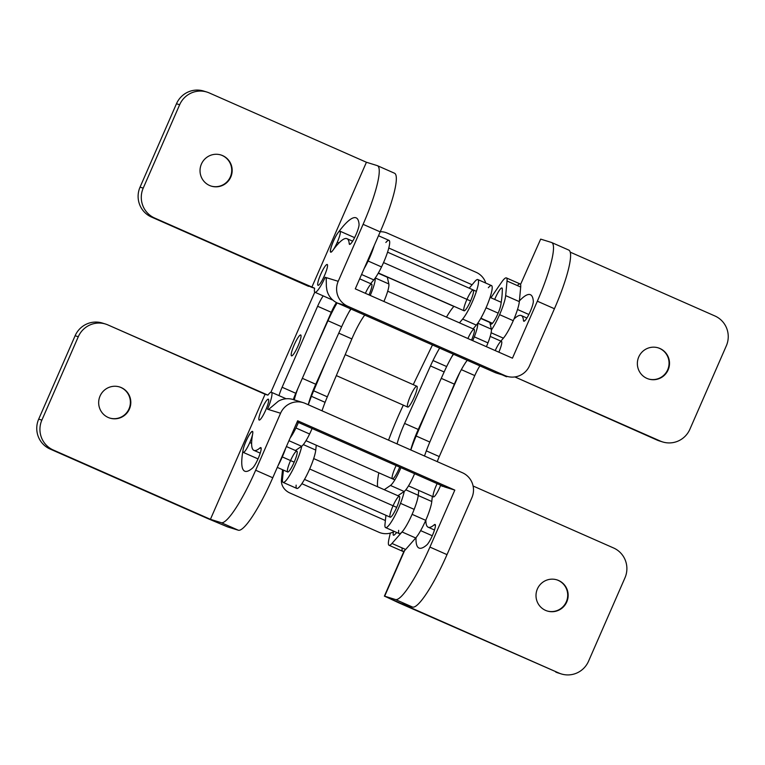<?xml version="1.0" encoding="UTF-8"?>
<svg xmlns="http://www.w3.org/2000/svg" width="765" height="765" viewBox="0 0 765 765"><rect width="100%" height="100%" fill="white"/><g stroke="black" fill="none" stroke-linecap="round" stroke-linejoin="round"><path stroke-width="1.15" d="M294.209 344.833A11.379 1.979 113.8 0 1 300.712 335.013A11.379 1.979 113.8 0 1 297.929 346.22A11.379 1.979 113.8 0 1 291.522 355.83A11.379 1.979 113.8 0 1 294.209 344.833A11.379 1.979 -66.2 0 0 293.129 354.75A11.379 1.979 -66.2 0 0 301.018 336.696A11.379 1.979 -66.2 0 0 294.209 344.833M369.151 257.126L369.763 257.394A22.749 3.968 -66.2 0 0 374.228 245.498A22.749 3.968 113.8 0 1 369.763 257.394A22.749 3.968 113.8 0 1 364.15 268.582A22.749 3.968 -66.2 0 0 369.763 257.394L369.151 257.126M281.874 456.887L282.228 457.049A22.749 3.968 -66.2 0 0 285.842 447.812A22.749 3.968 113.8 0 1 282.228 457.049A22.749 3.968 113.8 0 1 278.011 465.742A22.749 3.968 -66.2 0 0 282.228 457.049L281.874 456.887M278.995 395.62A15.166 2.639 113.8 0 1 282.113 387.253L317.618 306.258A15.166 2.639 113.8 0 1 323.203 295.902A15.166 2.639 -66.2 0 0 317.618 306.258L282.113 387.253A15.166 2.639 -66.2 0 0 278.995 395.62M314.788 292.144L270.896 392.263L314.788 292.144M297.987 346.086A11.379 1.979 113.8 0 1 291.226 354.118A11.379 1.979 113.8 0 1 299.134 336.065A11.379 1.979 113.8 0 1 297.987 346.086A11.379 1.979 -66.2 0 0 300.712 335.013A11.379 1.979 -66.2 0 0 294.305 344.623A11.379 1.979 -66.2 0 0 291.522 355.83A11.379 1.979 -66.2 0 0 297.987 346.086M295.778 393.286A15.166 2.639 -66.2 0 0 293.311 399.588A15.166 2.639 113.8 0 1 295.778 393.286L282.113 387.253L295.778 393.286L331.283 312.283L295.778 393.286M336.437 302.558A15.166 2.639 -66.2 0 0 331.283 312.283L317.618 306.258L331.283 312.283A15.166 2.639 113.8 0 1 336.437 302.558M439.626 348.113A37.925 6.608 -66.2 0 0 433 360.525L446.664 366.55A37.925 6.608 113.8 0 1 453.291 354.138A37.925 6.608 -66.2 0 0 446.664 366.55L433 360.525A37.925 6.608 -66.2 0 0 430.475 365.938L404.599 423.428A30.342 5.288 -66.2 0 0 397.073 443.91A30.342 5.288 113.8 0 1 404.599 423.428L418.264 429.461L404.599 423.428L430.475 365.938L444.14 371.972L430.475 365.938A37.925 6.608 113.8 0 1 433 360.525A37.925 6.608 113.8 0 1 439.626 348.113M488.357 287.707A22.74 3.959 113.8 0 1 490.145 297.136A22.74 3.959 113.8 0 1 476.299 325.106L473.124 328.874L476.299 325.106L462.634 319.072A22.74 3.959 -66.2 0 0 476.471 291.102A22.74 3.959 -66.2 0 0 474.692 281.683L472.091 284.771L474.692 281.683A22.74 3.959 113.8 0 1 477.838 279.569A22.74 3.959 113.8 0 1 474.596 296.399A22.74 3.959 113.8 0 1 462.634 319.072L476.299 325.106A22.74 3.959 -66.2 0 0 488.261 302.424A22.74 3.959 -66.2 0 0 491.503 285.594L477.838 279.569M453.196 307.195L453.855 306.421L453.196 307.195A37.925 6.608 -66.2 0 0 446.473 317.121A37.925 6.608 113.8 0 1 453.196 307.195M413.234 384.652L432.464 344.958L413.234 384.652M377.614 486.779A75.85 13.215 113.8 0 1 378.818 472.808A75.85 13.215 -66.2 0 0 377.614 486.779M388.553 440.162A75.85 13.215 113.8 0 1 403.318 405.144A75.85 13.215 -66.2 0 0 388.553 440.162M397.905 495.73L404.121 491.493L390.456 485.459L384.24 489.696L390.456 485.459L404.121 491.493A18.962 3.299 -66.2 0 0 414.582 473.698A18.962 3.299 113.8 0 1 404.121 491.493L397.905 495.73M400.917 467.673A18.962 3.299 113.8 0 1 390.456 485.459A18.962 3.299 -66.2 0 0 400.917 467.673M410.738 449.944A30.342 5.288 113.8 0 1 418.264 429.461L444.14 371.972A37.925 6.608 113.8 0 1 446.664 366.55A37.925 6.608 -66.2 0 0 444.14 371.972L418.264 429.461A30.342 5.288 -66.2 0 0 410.738 449.944M462.634 319.072L459.459 322.84L462.634 319.072M472.091 284.771L469.213 288.185L472.091 284.771L388.783 248.023L472.091 284.771M411.427 393.793A11.379 1.979 113.8 0 1 416.925 389.404A11.379 1.979 113.8 0 1 408.5 406.789A11.379 1.979 113.8 0 1 411.427 393.793A11.379 1.979 -66.2 0 0 407.697 407.076A11.379 1.979 -66.2 0 0 414.095 397.465A11.379 1.979 -66.2 0 0 416.877 386.258L345.206 354.644M399.693 467.128A11.379 1.979 113.8 0 1 392.416 478.804A11.379 1.979 113.8 0 1 396.136 465.56A11.379 1.979 -66.2 0 0 392.416 478.804A11.379 1.979 -66.2 0 0 399.693 467.128M467.807 297.509A11.379 1.979 113.8 0 1 473.296 293.119A11.379 1.979 113.8 0 1 464.881 310.504A11.379 1.979 113.8 0 1 467.807 297.509A11.379 1.979 -66.2 0 1 473.258 289.964A11.379 1.979 -66.2 0 1 470.475 301.18A11.379 1.979 -66.2 0 1 464.068 310.781L378.379 272.99M387.3 277.064L453.855 306.421L387.3 277.064M485.746 283.05A15.166 12.833 40.1 0 0 476.107 272.302L387.281 233.115A15.166 12.833 40.1 0 0 380.234 231.757A15.166 12.833 -139.9 0 1 387.281 233.115L476.107 272.302A15.166 12.833 -139.9 0 1 485.746 283.05M301.62 446.282A18.962 3.299 -66.2 0 0 309.605 434.004L295.94 427.97A18.962 3.299 113.8 0 1 290.165 437.915A18.962 3.299 -66.2 0 0 295.94 427.97A18.962 3.299 -66.2 0 0 298.417 422.462A18.962 3.299 113.8 0 1 295.94 427.97L309.605 434.004A18.962 3.299 113.8 0 1 301.62 446.282L295.405 450.518L301.62 446.282L288.95 440.697L301.62 446.282M373.798 279.894A22.74 3.959 -66.2 0 0 381.534 266.937L368.108 261.008L381.534 266.937A22.74 3.959 113.8 0 1 373.798 279.894L370.623 283.662L373.798 279.894L361.558 274.492L373.798 279.894M385.856 242.495A22.74 3.959 113.8 0 1 389.414 245.154A22.74 3.959 113.8 0 1 381.534 266.937A22.74 3.959 -66.2 0 0 389.012 240.382L378.493 235.744M350.791 308.926A37.925 6.608 -66.2 0 0 341.639 326.76L315.763 384.25A30.342 5.288 -66.2 0 0 308.238 404.733A30.342 5.288 113.8 0 1 315.763 384.25L341.639 326.76A37.925 6.608 113.8 0 1 350.791 308.926M312.082 428.486A18.962 3.299 113.8 0 1 309.605 434.004A18.962 3.299 -66.2 0 0 312.082 428.486M327.975 320.726A37.925 6.608 113.8 0 1 337.126 302.892A37.925 6.608 -66.2 0 0 327.975 320.726L341.639 326.76L327.975 320.726L312.952 354.09L327.975 320.726M294.267 399.885A30.342 5.288 113.8 0 1 297.843 388.572A30.342 5.288 -66.2 0 0 294.267 399.885M295.367 426.057A11.379 1.979 113.8 0 1 295.175 426.44A11.379 1.979 -66.2 0 0 295.367 426.057A11.379 1.979 -66.2 0 0 297.193 421.917A11.379 1.979 113.8 0 1 295.367 426.057M302.338 378.321L315.763 384.25L302.338 378.321M322.008 410.805A37.925 6.608 113.8 0 1 325.087 402.333L311.422 396.308A37.925 6.608 -66.2 0 0 308.343 404.781A37.925 6.608 113.8 0 1 311.422 396.308L325.087 402.333A37.925 6.608 113.8 0 1 327.324 396.834L351.862 338.924A30.342 5.288 113.8 0 1 364.733 315.075A30.342 5.288 -66.2 0 0 351.862 338.924L338.761 333.148L351.862 338.924L327.324 396.834L313.66 390.8L327.324 396.834A37.925 6.608 -66.2 0 0 325.087 402.333A37.925 6.608 -66.2 0 0 322.008 410.805M282.486 479.1L282.887 475.323L282.486 479.1A22.74 3.959 -66.2 0 0 290.279 474.338A22.74 3.959 -66.2 0 0 301.745 446.196A22.74 3.959 113.8 0 1 292.708 469.882A22.74 3.959 113.8 0 1 283.107 482.38A22.74 3.959 113.8 0 1 282.486 479.1M283.107 482.38L296.772 488.414A22.74 3.959 -66.2 0 0 307.214 474.262A22.74 3.959 -66.2 0 0 315.754 450.069L303.322 444.589L315.754 450.069L316.261 445.211L315.754 450.069A22.74 3.959 113.8 0 1 304.766 478.928A22.74 3.959 113.8 0 1 296.151 485.134M378.235 273.229L387.339 277.246A75.85 13.215 -66.2 0 0 387.262 276.901A75.85 13.215 113.8 0 1 387.339 277.246L378.235 273.229M375.261 277.972L388.84 283.958L387.339 277.246L388.84 283.958L375.261 277.972M375.194 278.068A18.962 3.299 113.8 0 1 370.222 295.443A18.962 3.299 -66.2 0 0 375.194 278.068M383.896 301.477A18.962 3.299 -66.2 0 0 388.84 283.958A18.962 3.299 113.8 0 1 383.896 301.477M351.059 309.05A30.342 5.288 -66.2 0 0 349.165 311.738A30.342 5.288 113.8 0 1 351.059 309.05M327.277 358.661L313.66 390.8A37.925 6.608 -66.2 0 0 311.422 396.308A37.925 6.608 113.8 0 1 313.66 390.8L327.277 358.661M283.433 470.102L282.887 475.323A15.166 13.129 -174 0 0 290.021 493.052L378.847 532.23A15.166 13.129 -174 0 0 394.271 531.417A15.166 13.129 6 0 1 378.847 532.23L290.021 493.052A15.166 13.129 6 0 1 281.463 479.77A15.166 13.129 6 0 1 282.887 475.323L283.433 470.102M365.393 293.311A11.379 1.979 113.8 0 1 371.618 284.102A11.379 1.979 113.8 0 1 369.017 294.907A11.379 1.979 -66.2 0 0 371.618 284.102L359.674 278.823M289.419 463.294A11.379 1.979 113.8 0 1 297.203 451.79A11.379 1.979 113.8 0 1 290.231 469.624A11.379 1.979 113.8 0 1 289.419 463.294A11.379 1.979 -66.2 0 0 287.697 471.976A11.379 1.979 -66.2 0 0 294.095 462.376A11.379 1.979 -66.2 0 0 296.877 451.159L286.397 446.54M301.859 483.7L385.388 520.535L301.859 483.7M477.695 323.279A18.962 3.299 113.8 0 1 474.3 336.849L487.965 342.873A18.962 3.299 -66.2 0 0 491.34 329.17L477.762 323.184L491.34 329.17A18.962 3.299 113.8 0 1 487.965 342.873A18.962 3.299 113.8 0 1 486.397 346.679A18.962 3.299 -66.2 0 0 487.965 342.873L474.3 336.849A18.962 3.299 -66.2 0 0 477.695 323.279M385.608 527.592L399.273 533.616A22.74 3.959 -66.2 0 0 414.171 509.366L400.506 503.341A22.74 3.959 113.8 0 1 385.608 527.592A22.74 3.959 113.8 0 1 384.986 524.312L385.933 515.314L384.986 524.312A22.74 3.959 -66.2 0 0 389.739 524.226A22.74 3.959 -66.2 0 0 400.506 503.341A22.74 3.959 -66.2 0 0 404.245 491.407A22.74 3.959 113.8 0 1 400.506 503.341L414.171 509.366A22.74 3.959 -66.2 0 0 418.254 495.28L405.823 489.801L418.254 495.28A22.74 3.959 113.8 0 1 414.171 509.366A22.74 3.959 113.8 0 1 403.413 530.25A22.74 3.959 113.8 0 1 398.651 530.346M410.843 449.992A37.925 6.608 113.8 0 1 416.16 436.012L429.777 403.872L416.16 436.012A37.925 6.608 -66.2 0 0 410.843 449.992M451.666 356.949A30.342 5.288 113.8 0 1 453.559 354.262A30.342 5.288 -66.2 0 0 451.666 356.949M472.722 340.655A18.962 3.299 -66.2 0 0 474.3 336.849A18.962 3.299 113.8 0 1 472.722 340.655M467.893 338.522A11.379 1.979 113.8 0 1 473.908 329.285A11.379 1.979 113.8 0 1 472.388 337.996A11.379 1.979 113.8 0 1 471.517 340.119A11.379 1.979 -66.2 0 0 472.388 337.996A11.379 1.979 -66.2 0 0 474.118 329.313L387.702 291.197M304.499 479.397L390.198 517.188A11.379 1.979 -66.2 0 0 397.647 505.063A11.379 1.979 113.8 0 1 389.873 516.557A11.379 1.979 113.8 0 1 396.834 498.723A11.379 1.979 113.8 0 1 397.647 505.063A11.379 1.979 -66.2 0 0 399.378 496.37L313.679 458.579M418.761 490.422L418.254 495.28L418.761 490.422M429.825 442.046A37.925 6.608 -66.2 0 0 424.508 456.017A37.925 6.608 113.8 0 1 429.825 442.046L416.16 436.012L429.825 442.046L454.362 384.135L429.825 442.046M467.233 360.286A30.342 5.288 -66.2 0 0 454.362 384.135L441.262 378.359L454.362 384.135A30.342 5.288 113.8 0 1 467.233 360.286M489.839 322.457L491.34 329.17L489.839 322.457L480.736 318.441L489.839 322.457A75.85 13.215 -66.2 0 0 489.763 322.113A75.85 13.215 113.8 0 1 489.839 322.457M249.773 442.572A11.379 1.979 113.8 0 1 243.28 452.392A11.379 1.979 113.8 0 1 246.053 441.185A11.379 1.979 113.8 0 1 252.46 431.575A11.379 1.979 113.8 0 1 249.773 442.572L251.618 443.384L249.773 442.572A11.379 1.979 -66.2 0 0 250.863 432.655A11.379 1.979 -66.2 0 0 242.974 450.709A11.379 1.979 -66.2 0 0 249.773 442.572M282.285 456.915L294.19 462.165L282.285 456.915M309.672 468.993L396.691 507.377L309.672 468.993M261.85 409.036A11.379 1.979 113.8 0 1 268.352 399.215A11.379 1.979 113.8 0 1 265.57 410.423A11.379 1.979 113.8 0 1 259.172 420.033A11.379 1.979 113.8 0 1 261.85 409.036A11.379 1.979 -66.2 0 0 260.769 418.943A11.379 1.979 -66.2 0 0 268.658 400.889A11.379 1.979 -66.2 0 0 261.85 409.036M320.707 274.329A11.379 1.979 113.8 0 1 327.2 264.508A11.379 1.979 113.8 0 1 324.427 275.716A11.379 1.979 113.8 0 1 318.02 285.326A11.379 1.979 113.8 0 1 320.707 274.329A11.379 1.979 -66.2 0 0 319.617 284.236A11.379 1.979 -66.2 0 0 327.506 266.182A11.379 1.979 -66.2 0 0 320.707 274.329M337.317 242.189A11.379 1.979 113.8 0 1 330.824 252.01A11.379 1.979 113.8 0 1 333.597 240.803A11.379 1.979 113.8 0 1 340.004 231.193A11.379 1.979 113.8 0 1 337.317 242.189L339 242.935L337.317 242.189A11.379 1.979 -66.2 0 0 338.407 232.283A11.379 1.979 -66.2 0 0 330.518 250.337A11.379 1.979 -66.2 0 0 337.317 242.189M383.542 262.586L470.571 300.97L383.542 262.586M486.043 307.798L498.158 313.134L486.043 307.798M260.875 447.63L260.798 447.601A11.379 1.979 -66.2 0 0 259.937 447.974L261.181 448.52L259.937 447.974A11.379 1.979 113.8 0 1 260.798 447.601A11.379 1.979 113.8 0 1 258.876 456.887A11.379 1.979 113.8 0 1 252.555 468.075A98.599 17.184 113.8 0 1 243.127 449.724L243.127 449.724A11.379 1.979 113.8 0 1 247.554 437.896A11.379 1.979 113.8 0 1 252.46 431.364A11.379 1.979 -66.2 0 0 247.554 437.896A11.379 1.979 -66.2 0 0 243.127 449.724L243.127 449.724A98.599 17.184 -66.2 0 0 244.743 471.183A98.599 17.184 -66.2 0 0 252.555 468.075A11.379 1.979 -66.2 0 0 258.838 456.992A11.379 1.979 -66.2 0 0 260.836 447.611L260.875 447.63M252.526 431.403L252.46 431.364A11.379 1.979 113.8 0 1 252.68 433.86A75.85 13.215 -66.2 0 0 259.937 447.974A75.85 13.215 113.8 0 1 253.923 450.356A75.85 13.215 113.8 0 1 252.68 433.86A11.379 1.979 -66.2 0 0 252.498 431.384A11.379 1.979 -66.2 0 0 252.46 431.364L252.526 431.403M435.122 524.484L435.055 524.455A11.379 1.979 -66.2 0 0 434.185 524.828L435.428 525.373L434.185 524.828A11.379 1.979 113.8 0 1 435.055 524.455A11.379 1.979 113.8 0 1 433.124 533.75A11.379 1.979 113.8 0 1 426.813 544.929A98.599 17.184 113.8 0 1 416.026 537.623A98.599 17.184 -66.2 0 0 418.991 548.036A98.599 17.184 -66.2 0 0 426.813 544.929A11.379 1.979 -66.2 0 0 433.086 533.855A11.379 1.979 -66.2 0 0 435.084 524.474A11.379 1.979 -66.2 0 0 435.055 524.455L435.122 524.484M105.522 324.035L102.347 323.05A22.749 22.405 107.2 0 0 75.113 335.749L78.288 336.734L75.113 335.749L38.69 419.134L41.865 420.119L78.288 336.734A22.749 22.405 -72.8 0 1 107.903 324.924A22.749 22.405 107.2 0 0 78.288 336.734L41.865 420.119A22.749 22.405 107.2 0 0 53.254 450.002L210.423 519.33L265.063 394.252L107.903 324.924L267.922 395.132A18.962 3.299 113.8 0 1 271.346 392.254A18.962 3.299 113.8 0 1 271.412 392.273A18.962 3.299 113.8 0 1 267.53 409.218A18.962 3.299 -66.2 0 0 271.346 392.254A18.962 3.299 -66.2 0 0 267.922 395.132L265.063 394.252L210.423 519.33L221.219 522.677A60.674 10.576 -66.2 0 0 255.673 470.226L280.564 413.243L267.53 409.218L280.564 413.243A18.962 18.666 -72.8 0 1 305.245 403.413L462.404 472.732A18.962 18.666 -72.8 0 1 471.9 497.642L447.009 554.625A60.674 10.576 113.8 0 1 412.555 607.066L395.476 599.531A60.674 10.576 -66.2 0 0 429.92 547.09L454.821 490.107L297.652 420.779L272.761 477.762A60.674 10.576 113.8 0 1 238.307 530.212L221.219 522.677L210.423 519.33L50.079 449.026A22.749 22.405 -72.8 0 1 38.69 419.134L75.113 335.749A22.749 22.405 -72.8 0 1 103.916 323.605M441.788 486.071L442.744 486.368L441.788 486.071A18.962 3.299 -66.2 0 0 441.921 485.756A18.962 3.299 113.8 0 1 441.788 486.071M268.314 399.196A11.379 1.979 113.8 0 1 263.131 415.347A11.379 1.979 113.8 0 1 259.832 414.324A11.379 1.979 113.8 0 1 268.314 399.196A11.379 1.979 -66.2 0 0 261.898 408.931A11.379 1.979 -66.2 0 0 259.172 420.033A11.379 1.979 -66.2 0 0 265.57 410.423A11.379 1.979 -66.2 0 0 268.352 399.215A11.379 1.979 -66.2 0 0 268.314 399.196M207.248 518.345L50.079 449.026L207.248 518.345L227.501 526.865L238.307 530.212L227.501 526.865L207.248 518.345M297.164 421.907L444.656 486.961L454.821 490.107L444.656 486.961L297.164 421.907M404.618 550.523L384.671 596.184L395.476 599.531L384.671 596.184L398.575 602.744L558.919 673.047L401.759 603.719L412.555 607.066L401.759 603.719L558.919 673.047A22.749 22.405 107.2 0 0 588.534 661.237L624.957 577.852A22.749 22.405 107.2 0 0 613.568 547.97L473.105 486.014L613.568 547.97A22.749 22.405 -72.8 0 1 624.957 577.852L588.534 661.237A22.749 22.405 -72.8 0 1 558.919 673.047L384.384 596.136L404.618 550.523M425.876 520.009A75.85 13.215 -66.2 0 0 434.185 524.828A75.85 13.215 113.8 0 1 428.171 527.219A75.85 13.215 113.8 0 1 425.876 520.009M440.697 485.211A11.379 1.979 113.8 0 1 433.42 496.887A11.379 1.979 113.8 0 1 437.14 483.643A11.379 1.979 -66.2 0 0 433.42 496.887A11.379 1.979 -66.2 0 0 440.697 485.211M303.256 402.667L293.091 399.521A18.962 18.666 107.2 0 0 278.374 401.185L268.496 409.514L278.374 401.185A18.962 18.666 -72.8 0 1 295.08 400.267M454.821 490.107L429.92 547.09L447.009 554.625L471.9 497.642A18.962 18.666 107.2 0 0 462.404 472.732L305.245 403.413A18.962 18.666 107.2 0 0 280.564 413.243L255.673 470.226L272.761 477.762L297.652 420.779L454.821 490.107M559.731 673.382A22.749 22.405 -72.8 0 1 555.744 672.062A22.749 22.405 107.2 0 0 558.125 672.951L561.3 673.936M108.219 417.48A16.304 16.055 -72.8 0 1 105.283 389.452A16.304 16.055 -72.8 0 1 130.729 400.678A16.304 16.055 -72.8 0 1 108.219 417.48A16.304 16.055 107.2 0 0 130.079 407.286A16.304 16.055 107.2 0 0 119.57 386.956A16.304 16.055 107.2 0 0 99.708 396.911A16.304 16.055 107.2 0 0 108.219 417.48M545.55 610.374A16.304 16.055 -72.8 0 1 542.615 582.356A16.304 16.055 -72.8 0 1 568.07 593.583A16.304 16.055 -72.8 0 1 545.55 610.374A16.304 16.055 107.2 0 0 567.41 600.181A16.304 16.055 107.2 0 0 556.901 579.86A16.304 16.055 107.2 0 0 537.04 589.815A16.304 16.055 107.2 0 0 545.55 610.374M412.555 607.066A60.674 10.576 -66.2 0 0 447.009 554.625L429.92 547.09A60.674 10.576 113.8 0 1 395.476 599.531L412.555 607.066M238.307 530.212A60.674 10.576 -66.2 0 0 272.761 477.762L255.673 470.226A60.674 10.576 113.8 0 1 221.219 522.677L238.307 530.212M38.69 419.134A22.749 22.405 107.2 0 0 50.079 449.026L53.254 450.002A22.749 22.405 -72.8 0 1 41.865 420.119L38.69 419.134M547.032 610.948A16.304 16.055 107.2 0 0 566.97 600.047A16.304 16.055 107.2 0 0 556.681 579.794A16.304 16.055 -72.8 0 1 566.97 600.047A16.304 16.055 -72.8 0 1 547.032 610.948M119.34 386.889A16.304 16.055 -72.8 0 1 129.639 407.143A16.304 16.055 -72.8 0 1 109.701 418.044A16.304 16.055 107.2 0 0 129.639 407.143A16.304 16.055 107.2 0 0 119.34 386.889M523.461 320.478A11.379 1.979 -66.2 0 0 523.796 321.224A11.379 1.979 -66.2 0 0 523.834 321.233A11.379 1.979 113.8 0 1 523.461 320.478A75.85 13.215 -66.2 0 0 513.946 319.101A75.85 13.215 113.8 0 1 521.233 315.534A75.85 13.215 113.8 0 1 523.461 320.478L524.57 320.965L523.461 320.478M337.757 233.115A11.379 1.979 -66.2 0 0 332.067 244.437A11.379 1.979 -66.2 0 0 330.7 252.173A11.379 1.979 -66.2 0 0 330.738 252.192A11.379 1.979 113.8 0 1 332.029 244.542A11.379 1.979 113.8 0 1 337.757 233.115L337.757 233.115A98.599 17.184 113.8 0 1 359.062 224.288A11.379 1.979 113.8 0 1 355.276 236.251A11.379 1.979 113.8 0 1 349.586 244.379A11.379 1.979 113.8 0 1 349.213 243.624A11.379 1.979 -66.2 0 0 349.548 244.36A11.379 1.979 -66.2 0 0 349.586 244.379A11.379 1.979 -66.2 0 0 355.276 236.251A11.379 1.979 -66.2 0 0 359.062 224.288A98.599 17.184 -66.2 0 0 356.165 217.862A98.599 17.184 -66.2 0 0 337.757 233.115L337.757 233.115M350.322 244.112L349.213 243.624A75.85 13.215 -66.2 0 0 332.823 250.413A11.379 1.979 113.8 0 1 330.738 252.192A11.379 1.979 -66.2 0 0 332.823 250.413A75.85 13.215 113.8 0 1 346.985 238.68A75.85 13.215 113.8 0 1 349.213 243.624L350.322 244.112M502.242 374.869L506.353 376.686A18.962 3.299 -66.2 0 0 507.31 376.428A18.962 3.299 113.8 0 1 506.353 376.686A18.962 3.299 113.8 0 1 506.239 376.629A18.962 3.299 -66.2 0 0 506.296 376.657A18.962 3.299 -66.2 0 0 506.353 376.686L506.296 376.657M325.173 277.284L326.387 277.819L325.173 277.284A18.962 3.299 113.8 0 1 314.96 292.268A18.962 3.299 113.8 0 1 314.635 288.223A18.962 3.299 -66.2 0 0 316.997 291.159A18.962 3.299 -66.2 0 0 325.173 277.284M326.206 277.618L338.207 281.319L363.098 224.336A60.674 10.576 -66.2 0 0 377.222 165.603L366.425 162.257L377.222 165.603A60.674 10.576 113.8 0 1 377.422 165.68A60.674 10.576 113.8 0 1 363.098 224.336L338.207 281.319L326.139 277.58L326.311 283.165L326.206 277.618M568.558 249.992A60.674 10.576 113.8 0 1 554.434 308.735L529.543 365.718A18.962 18.666 -72.8 0 1 504.862 375.548L347.702 306.23A18.962 18.666 -72.8 0 1 338.207 281.319A18.962 18.666 107.2 0 0 347.702 306.23L337.537 303.083L347.702 306.23L504.862 375.548L494.697 372.402L504.862 375.548A18.962 18.666 107.2 0 0 529.543 365.718L554.434 308.735L537.346 301.2A60.674 10.576 -66.2 0 0 551.469 242.457L540.673 239.12L551.469 242.457A60.674 10.576 113.8 0 1 551.67 242.534A60.674 10.576 113.8 0 1 537.346 301.2L512.454 358.183L537.346 301.2L554.434 308.735A60.674 10.576 -66.2 0 0 568.758 250.069L551.67 242.534M661.084 441.395A22.749 22.405 -72.8 0 1 657.097 440.076L514.893 376.935L660.272 441.051A22.749 22.405 107.2 0 0 689.887 429.251L726.31 345.866A22.749 22.405 107.2 0 0 714.921 315.974L570.221 252.154L714.921 315.974A22.749 22.405 -72.8 0 1 726.31 345.866L689.887 429.251A22.749 22.405 -72.8 0 1 660.272 441.051L657.097 440.076A22.749 22.405 107.2 0 0 659.478 440.965L662.653 441.95M540.616 239.235L520.535 284.494M519.397 300.913A98.599 17.184 113.8 0 1 533.32 301.142A11.379 1.979 113.8 0 1 529.523 313.105A11.379 1.979 113.8 0 1 523.834 321.233A11.379 1.979 -66.2 0 0 529.523 313.105A11.379 1.979 -66.2 0 0 533.32 301.142A98.599 17.184 -66.2 0 0 530.413 294.716A98.599 17.184 -66.2 0 0 519.397 300.913M495.223 350.58A11.379 1.979 113.8 0 1 501.457 341.362A11.379 1.979 113.8 0 1 498.847 352.177A11.379 1.979 -66.2 0 0 501.457 341.362A11.379 1.979 -66.2 0 0 495.223 350.58M355.285 288.854L512.454 358.183L355.285 288.854L380.186 231.871L355.285 288.854M394.3 173.139A60.674 10.576 113.8 0 1 380.186 231.871L363.098 224.336L380.186 231.871A60.674 10.576 -66.2 0 0 394.501 173.215L377.422 165.68M314.96 292.268L332.039 299.803A18.962 3.299 -66.2 0 0 332.536 299.823A18.962 3.299 113.8 0 1 331.513 298.809M206.875 92.049L203.7 91.064A22.749 22.405 107.2 0 0 176.466 103.763L179.651 104.738L176.466 103.763L140.043 187.148L143.218 188.123L179.651 104.738A22.749 22.405 -72.8 0 1 209.256 92.938A22.749 22.405 107.2 0 0 179.651 104.738L143.218 188.123A22.749 22.405 107.2 0 0 154.607 218.015L311.776 287.344L366.425 162.257L209.256 92.938L366.425 162.257L311.776 287.344L314.635 288.223L151.432 217.031A22.749 22.405 -72.8 0 1 140.043 187.148L176.466 103.763A22.749 22.405 -72.8 0 1 205.269 91.618M318.058 285.335A11.379 1.979 113.8 0 1 323.241 269.194A11.379 1.979 113.8 0 1 326.54 270.217A11.379 1.979 113.8 0 1 318.058 285.335A11.379 1.979 -66.2 0 0 324.475 275.61A11.379 1.979 -66.2 0 0 327.2 264.508A11.379 1.979 -66.2 0 0 320.803 274.119A11.379 1.979 -66.2 0 0 318.02 285.326A11.379 1.979 -66.2 0 0 318.058 285.335M498.742 373.655A18.962 18.666 -72.8 0 1 494.697 372.402L337.537 303.083A18.962 18.666 -72.8 0 1 326.904 290.107L326.368 286.483L326.904 290.107A18.962 18.666 107.2 0 0 337.537 303.083L494.697 372.402A18.962 18.666 107.2 0 0 496.686 373.148L506.851 376.294M308.601 286.359L151.432 217.031L308.601 286.359M659.956 348.505A16.304 16.055 -72.8 0 1 662.892 376.523A16.304 16.055 -72.8 0 1 637.446 365.307A16.304 16.055 -72.8 0 1 659.956 348.505A16.304 16.055 107.2 0 0 638.096 358.699A16.304 16.055 107.2 0 0 648.615 379.019A16.304 16.055 107.2 0 0 668.467 369.065A16.304 16.055 107.2 0 0 659.956 348.505L659.516 348.371A16.304 16.055 -72.8 0 1 668.065 368.816A16.304 16.055 -72.8 0 1 648.385 378.952A16.304 16.055 107.2 0 0 668.065 368.816A16.304 16.055 107.2 0 0 659.516 348.371L659.956 348.505M222.625 155.611A16.304 16.055 -72.8 0 1 225.56 183.629A16.304 16.055 -72.8 0 1 200.114 172.402A16.304 16.055 -72.8 0 1 222.625 155.611A16.304 16.055 107.2 0 0 200.765 165.804A16.304 16.055 107.2 0 0 211.274 186.124A16.304 16.055 107.2 0 0 231.135 176.17A16.304 16.055 107.2 0 0 222.625 155.611L222.185 155.467A16.304 16.055 107.2 0 0 220.693 154.903A16.304 16.055 -72.8 0 1 230.734 175.921A16.304 16.055 -72.8 0 1 211.054 186.058A16.304 16.055 107.2 0 0 230.734 175.921A16.304 16.055 107.2 0 0 222.185 155.467L222.625 155.611M154.607 218.015A22.749 22.405 -72.8 0 1 143.218 188.123L140.043 187.148A22.749 22.405 107.2 0 0 151.432 217.031L154.607 218.015M658.034 347.798A16.304 16.055 -72.8 0 1 659.516 348.371A16.304 16.055 107.2 0 0 658.034 347.798M326.368 286.483L326.311 283.165M326.521 278.364L326.139 277.58M490.767 322.562A11.752 2.046 -66.2 0 0 491.101 324.083A11.752 2.046 -66.2 0 0 497.785 314.013A11.752 2.046 113.8 0 1 490.767 322.562M505.665 295.606A22.749 3.968 113.8 0 1 499.593 314.654L513.258 320.688A22.749 3.968 -66.2 0 0 519.33 301.639L505.665 295.606L507.032 281.013A22.749 3.968 -66.2 0 0 501.486 282.371L490.92 297.757L501.486 282.371A22.749 3.968 113.8 0 1 506.392 277.915A22.749 3.968 113.8 0 1 507.032 281.013L505.665 295.606L519.33 301.639A22.749 3.968 113.8 0 1 513.258 320.688A22.749 3.968 113.8 0 1 503.389 338.168L500.874 341.114L503.389 338.168L491.111 332.756L503.389 338.168A22.749 3.968 -66.2 0 0 513.258 320.688L499.593 314.654A22.749 3.968 -66.2 0 0 505.665 295.606M389.06 545.292L402.725 551.316A22.749 3.968 -66.2 0 0 405.641 549.48L391.976 543.456A22.749 3.968 113.8 0 1 389.06 545.292A22.749 3.968 113.8 0 1 388.955 539.057L390.284 533.109L388.955 539.057A22.749 3.968 -66.2 0 0 391.976 543.456L402.046 531.962L415.711 537.986A22.749 3.968 -66.2 0 0 425.732 520.343L412.115 514.338L425.732 520.343A22.749 3.968 -66.2 0 0 431.785 501.505L418.226 495.519L431.785 501.505A22.749 3.968 113.8 0 1 425.732 520.343A22.749 3.968 113.8 0 1 415.711 537.986L405.641 549.48A22.749 3.968 113.8 0 1 402.122 547.931M402.046 531.962A22.749 3.968 -66.2 0 0 402.945 530.862A22.749 3.968 113.8 0 1 402.046 531.962L391.976 543.456L405.641 549.48L415.711 537.986L402.046 531.962M443.939 408.74L459.851 372.45L443.939 408.74M491.417 329.906A22.749 3.968 -66.2 0 0 499.593 314.654A22.749 3.968 113.8 0 1 491.417 329.906M494.687 299.421A11.752 2.046 113.8 0 1 502.309 288.988A144.489 25.178 113.8 0 1 500.826 304.872A11.752 2.046 113.8 0 1 497.785 314.013A11.752 2.046 -66.2 0 0 500.826 304.872A144.489 25.178 -66.2 0 0 502.309 288.988A11.752 2.046 -66.2 0 0 501.955 287.975A11.752 2.046 -66.2 0 0 494.687 299.421M396.796 532.526A144.489 25.178 113.8 0 1 394.577 534.725A11.752 2.046 113.8 0 1 393.478 531.866A11.752 2.046 -66.2 0 0 393.497 535.232A11.752 2.046 -66.2 0 0 394.577 534.725A144.489 25.178 -66.2 0 0 396.796 532.526M432.33 496.409L431.785 501.505L432.33 496.409M439.273 456.581A15.166 2.639 -66.2 0 0 437.255 461.639A15.166 2.639 113.8 0 1 439.273 456.581L426.325 450.862L439.273 456.581L474.788 375.586L439.273 456.581M479.913 365.88A15.166 2.639 -66.2 0 0 474.788 375.586L461.343 369.648L474.788 375.586A15.166 2.639 113.8 0 1 479.913 365.88M517.341 285.565A22.749 3.968 113.8 0 1 520.697 287.047L519.33 301.639L520.697 287.047L507.032 281.013L520.697 287.047A22.749 3.968 -66.2 0 0 520.057 283.939L506.392 277.915M336.323 375.596L407.697 407.076M282.524 469.7L281.463 479.77M243.28 452.392L258.025 458.895M277.284 467.396L287.697 471.976M420.635 530.623L432.282 535.758M306 440.688L394.836 479.875M408.5 485.899L433.42 496.887M490.202 336.409L501.457 341.362M480.879 318.202L492.45 323.308M340.004 231.193L354.597 237.628M387.559 252.173L476.394 291.35M490.059 297.384L501.228 302.309M517.513 309.49L528.845 314.492M286.129 398.766L271.412 392.273M428.171 527.219L434.482 530.002M260.234 453.138L253.923 450.356M384.384 596.136L404.13 550.915M352.636 241.166L346.985 238.68M521.233 315.534L526.884 318.03"/></g></svg>
